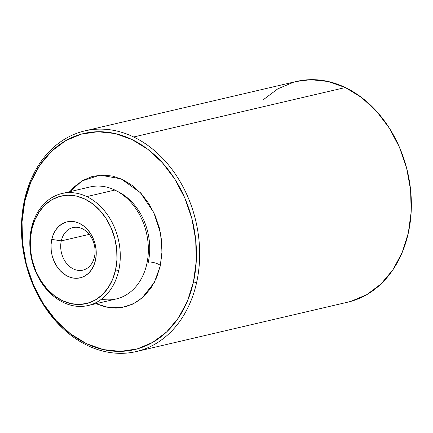 <?xml version="1.0" encoding="UTF-8"?>
<svg xmlns="http://www.w3.org/2000/svg" width="433" height="433" viewBox="0 0 433 433"><rect width="100%" height="100%" fill="white"/><g stroke="black" fill="none" stroke-linecap="round" stroke-linejoin="round"><path stroke-width="0.65" d="M88.126 305.525L116.206 298.965A57.513 44.464 -103.1 0 0 146.814 263.913A57.513 44.464 -103.1 0 0 114.859 190.049L86.779 196.609A57.513 44.464 76.9 0 1 118.734 270.473A57.513 44.464 76.9 0 1 88.126 305.525A57.513 44.464 76.9 0 1 63.315 302.429A57.513 44.464 -103.1 0 0 118.734 270.473L115.562 269.965A55.213 42.688 76.9 0 1 62.363 300.648A55.213 42.688 76.9 0 1 31.69 229.734L34.689 220.213L39.192 211.829L45.01 204.906L51.933 199.71L59.689 196.441L67.981 195.223L76.489 196.106L84.89 199.056L92.851 203.954L100.077 210.622L106.291 218.789L111.243 228.159L114.75 238.356L116.683 248.997L116.953 259.67L115.562 269.965L112.564 279.491L108.061 287.875L102.242 294.797L95.32 299.993L87.563 303.262L79.271 304.48L70.763 303.593L62.363 300.648L54.401 295.744L47.175 289.082L40.962 280.909L36.009 271.545L32.502 261.348L30.57 250.707L30.299 240.034L31.69 229.734L31.36 228.564L31.69 229.734A55.213 42.688 76.9 0 1 84.89 199.056A55.213 42.688 76.9 0 1 115.562 269.965L118.734 270.473A57.513 44.464 -103.1 0 0 86.779 196.609A57.513 44.464 -103.1 0 0 31.36 228.564A57.513 44.464 -103.1 0 0 63.315 302.429A57.513 44.464 76.9 0 1 31.36 228.564A57.513 44.464 76.9 0 1 61.968 193.513A57.513 44.464 76.9 0 1 86.779 196.609L114.859 190.049A57.513 44.464 -103.1 0 0 90.042 186.959L61.968 193.513M296.264 81.501L310.667 79.677L328.127 81.491L345.361 87.542L133.673 136.985A113.3 87.596 76.9 0 1 196.625 282.5A113.3 87.596 76.9 0 1 136.335 351.553A113.3 87.596 76.9 0 1 87.455 345.458A113.3 87.596 76.9 0 1 24.502 199.943L24.833 201.118A110.994 85.821 76.9 0 1 131.784 139.437A110.994 85.821 76.9 0 1 193.459 281.997L196.625 282.5A113.3 87.596 -103.1 0 0 133.673 136.985A113.3 87.596 -103.1 0 0 24.502 199.943A113.3 87.596 76.9 0 1 84.792 130.896A113.3 87.596 76.9 0 1 133.673 136.985L345.361 87.542A113.3 87.596 -103.1 0 0 296.481 81.447L84.792 130.896M61.286 240.894A21.856 16.898 -103.1 0 0 73.431 268.963A21.856 16.898 -103.1 0 0 94.491 256.818L95.471 260.325A28.757 22.235 76.9 0 1 67.759 276.308A28.757 22.235 76.9 0 1 51.781 239.373L61.286 240.894L89.247 234.361L61.286 240.894A21.856 16.898 76.9 0 1 72.917 227.574A21.856 16.898 76.9 0 1 89.853 235.151A21.856 16.898 76.9 0 1 94.491 256.818A21.856 16.898 76.9 0 1 82.86 270.138A21.856 16.898 76.9 0 1 65.924 262.555A21.856 16.898 76.9 0 1 61.286 240.894L51.781 239.373A28.757 22.235 76.9 0 1 79.493 223.396A28.757 22.235 76.9 0 1 95.471 260.325L94.491 256.818A21.856 16.898 -103.1 0 0 82.346 228.748A21.856 16.898 -103.1 0 0 61.286 240.894M136.335 351.553L348.024 302.104A113.3 87.596 -103.1 0 0 411.35 202.877A113.3 87.596 -103.1 0 0 345.361 87.542L361.707 97.598L376.537 111.27L389.278 128.038L399.448 147.258L406.647 168.188L410.603 190.022L411.166 211.926L408.314 233.057L402.149 252.596L392.92 269.802L380.97 284.01L366.767 294.673L350.849 301.379L347.775 302.164M263.535 99.547L277.737 88.884L293.655 82.173M51.781 239.373L51.062 244.737L51.202 250.296L52.209 255.838L54.033 261.148L56.615 266.03L59.851 270.284L63.613 273.753L67.759 276.308L72.138 277.84L76.565 278.3L80.884 277.667L84.922 275.967L88.527 273.261L91.563 269.656L93.907 265.288L95.471 260.325L96.196 254.967L96.05 249.408L95.049 243.866L93.219 238.551L90.638 233.674L87.406 229.42L83.639 225.945L79.493 223.396L75.12 221.858L70.687 221.398L66.368 222.032L62.33 223.737L58.726 226.443L55.689 230.047L53.346 234.415L51.781 239.373M87.455 345.458A113.3 87.596 -103.1 0 0 196.625 282.5L193.459 281.997A110.994 85.821 76.9 0 1 86.503 343.678A110.994 85.821 76.9 0 1 24.833 201.118L24.502 199.943A113.3 87.596 -103.1 0 0 87.455 345.458M101.463 299.219A57.513 44.464 -103.1 0 0 146.814 263.913A57.513 44.464 -103.1 0 0 114.859 190.049M24.833 201.118L22.034 221.815L22.586 243.276L26.462 264.666L33.52 285.168L43.479 303.998L55.965 320.425L70.492 333.821L86.503 343.678L103.39 349.604L120.493 351.38L137.164 348.933L152.752 342.357L166.673 331.916L178.374 317.995L187.419 301.141L193.459 281.997L196.252 261.294L195.705 239.833L191.824 218.443L184.772 197.941L174.813 179.11L162.326 162.684L147.799 149.288L131.784 139.437L114.902 133.505L97.793 131.735L81.128 134.176L65.535 140.752L51.619 151.198L39.912 165.114L30.867 181.968L24.833 201.118M69.81 191.684L74.324 186.769L82.73 180.469L92.197 176.485L102.258 175.008L112.629 176.085L122.853 179.673L132.612 185.681L141.38 193.773L148.952 203.754L154.965 215.12L159.241 227.552L161.59 240.504L161.931 253.473L160.232 266.057L156.551 277.71L151.068 287.907L143.962 296.34L135.561 302.64L126.095 306.624L116.028 308.101L105.657 307.024L95.974 303.69L108.91 307.636L121.467 307.625L132.677 304.155L141.959 298.137L154.397 282.316L160.232 266.057C161.233 264.363 150.646 261.077 148.243 262.333C150.646 261.077 161.233 264.363 160.232 266.057L162.007 251.595L160.551 233.371L153.802 212.549L140.308 192.62L121.056 178.851L100.045 175.116L81.913 180.951L69.08 192.62M117.11 191.207A55.213 42.688 76.9 0 1 148.243 262.333A55.213 42.688 -103.1 0 0 125.776 196.512"/></g></svg>
